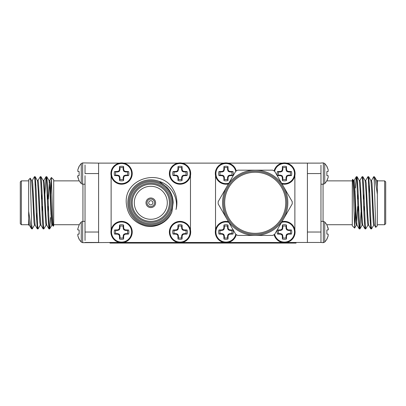 <?xml version="1.0" encoding="UTF-8"?>
<svg xmlns="http://www.w3.org/2000/svg" width="406" height="406" viewBox="0 0 406 406"><rect width="100%" height="100%" fill="white"/><g stroke="black" fill="none" stroke-linecap="round" stroke-linejoin="round"><path stroke-width="0.61" d="M320.963 240.56L320.973 242.463L307.398 242.463L307.398 163.121L286.529 163.121M294.873 229.923L294.873 175.656M215.53 175.656L216.225 177.858M223.868 163.121L182.132 163.121M190.47 229.923L190.47 175.656M111.127 175.656L111.828 177.858M119.471 163.121L98.602 163.121L98.602 242.463L85.052 242.463M79.134 166.546L77.85 169.657L77.85 171.428L77.85 169.657L79.134 166.262L81.261 163.501L82.667 162.913L98.602 163.121M307.398 163.121L320.948 163.121M175.757 163.806L177.884 163.121L123.718 163.121L125.875 163.821M280.155 163.806L282.287 163.121L228.116 163.121L230.273 163.821M53.709 224.716L79.145 224.716L81.261 221.965L82.667 221.377L82.667 242.671L119.471 242.463L109.965 242.463L109.965 243.087L296.035 243.087L296.035 242.463L286.529 242.463L307.398 242.463M228.065 242.463L282.332 242.463M125.845 241.778L123.713 242.463L177.884 242.463L175.727 241.763M190.47 229.877L189.785 227.746M189.769 177.864L190.47 175.707M111.127 175.707L111.127 229.923M111.817 227.741L111.127 229.877M154.559 202.792A3.761 3.761 0 0 0 148.921 199.539A3.761 3.761 0 0 0 148.921 206.045A3.761 3.761 0 0 0 154.559 202.792M173.271 189.516A26.101 26.101 0 0 1 176.021 209.516C178.498 197.697 171.048 184.776 159.314 181.457L166.734 187.146C170.921 191.53 173.052 196.743 173.134 202.792L171.931 211.795C168.043 222.209 156.041 228.446 145.257 225.934C133.396 222.513 127.048 214.632 126.22 202.29C124.896 177.574 161.725 167.911 173.271 189.516M159.314 181.457A22.969 22.969 0 0 0 129.534 194.114A22.969 22.969 0 0 0 141.963 223.99A22.969 22.969 0 0 0 171.931 211.795M172.723 202.792A21.924 21.924 0 0 1 139.837 221.777A21.924 21.924 0 0 1 139.837 183.806A21.924 21.924 0 0 1 172.723 202.792M170.429 202.792A19.625 19.625 0 0 1 140.989 219.788A19.625 19.625 0 0 1 140.989 185.796A19.625 19.625 0 0 1 170.429 202.792M171.682 202.792A20.879 20.879 0 0 0 140.359 184.71A20.879 20.879 0 0 0 140.359 220.874A20.879 20.879 0 0 0 171.682 202.792M223.868 242.463L182.132 242.463M169.383 202.792A18.585 18.585 0 0 0 141.506 186.699A18.585 18.585 0 0 0 141.506 218.885A18.585 18.585 0 0 0 169.383 202.792M167.297 202.792A16.494 16.494 0 0 0 142.552 188.506A16.494 16.494 0 0 0 142.552 217.078A16.494 16.494 0 0 0 167.297 202.792M155.605 202.792A4.801 4.801 0 0 0 148.398 198.63A4.801 4.801 0 0 0 148.398 206.948A4.801 4.801 0 0 0 155.605 202.792M121.567 163.501A10.059 10.059 0 0 1 130.28 178.589A10.059 10.059 0 0 1 112.858 178.589A10.059 10.059 0 0 1 121.567 163.501M110.919 173.56A10.647 10.647 0 0 1 121.567 162.913A10.647 10.647 0 0 1 132.219 173.56A10.647 10.647 0 0 1 121.567 184.207A10.647 10.647 0 0 1 110.919 173.56A10.647 10.647 0 0 1 121.567 162.913A10.647 10.647 0 0 1 132.219 173.56A10.647 10.647 0 0 1 121.567 184.207A10.647 10.647 0 0 1 110.919 173.56M123.698 177.463L123.586 180.569A7.298 7.298 0 0 1 119.552 180.569L119.435 177.463L118.907 176.224L117.664 175.691L114.558 175.58A7.298 7.298 0 0 1 114.558 171.54L117.664 171.428L118.907 170.896L119.435 169.657L119.552 166.546A7.298 7.298 0 0 1 123.586 166.546L123.698 169.657L124.231 170.896L125.469 171.428L128.58 171.54A7.298 7.298 0 0 1 128.58 175.58L125.469 175.691L124.231 176.224L123.698 177.463L123.175 177.356L123.175 179.376L123.586 180.569M123.586 166.546L123.175 167.744A6.034 6.034 0 0 0 119.963 167.744L119.552 166.546M119.435 169.657L119.963 169.759L119.963 167.744M118.907 170.896L119.318 171.312L119.963 169.759M117.664 171.428L117.77 171.956L119.318 171.312M114.558 171.54L115.756 171.956L117.77 171.956M115.756 171.956A6.034 6.034 0 0 0 115.756 175.164L114.558 175.58M117.664 175.691L117.77 175.164L115.756 175.164M118.907 176.224L119.318 175.808L117.77 175.164M119.435 177.463L119.963 177.356L119.318 175.808M119.552 180.569L119.963 179.376L119.963 177.356M119.963 179.376A6.034 6.034 0 0 0 123.175 179.376M124.231 176.224L123.815 175.808L123.175 177.356M125.469 175.691L125.368 175.164L123.815 175.808M128.58 175.58L127.382 175.164L125.368 175.164M127.382 175.164A6.034 6.034 0 0 0 127.382 171.956L128.58 171.54M125.469 171.428L125.368 171.956L127.382 171.956M124.231 170.896L123.815 171.312L125.368 171.956M123.698 169.657L123.175 169.759L123.815 171.312M123.175 167.744L123.175 169.759M180.031 163.501A10.059 10.059 0 0 1 188.744 178.589A10.059 10.059 0 0 1 171.322 178.589A10.059 10.059 0 0 1 180.031 163.501M169.383 173.56A10.647 10.647 0 0 1 180.031 162.913A10.647 10.647 0 0 1 190.683 173.56A10.647 10.647 0 0 1 180.031 184.207A10.647 10.647 0 0 1 169.383 173.56A10.647 10.647 0 0 1 180.031 162.913A10.647 10.647 0 0 1 190.683 173.56A10.647 10.647 0 0 1 180.031 184.207A10.647 10.647 0 0 1 169.383 173.56M182.162 177.463L182.05 180.569A7.298 7.298 0 0 1 178.016 180.569L177.899 177.463L177.371 176.224L176.128 175.691L173.022 175.58A7.298 7.298 0 0 1 173.022 171.54L176.128 171.428L177.371 170.896L177.899 169.657L178.016 166.546A7.298 7.298 0 0 1 182.05 166.546L182.162 169.657L182.695 170.896L183.933 171.428L187.044 171.54A7.298 7.298 0 0 1 187.044 175.58L183.933 175.691L182.695 176.224L182.162 177.463L181.639 177.356L181.639 179.376L182.05 180.569M182.05 166.546L181.639 167.744A6.034 6.034 0 0 0 178.427 167.744L178.016 166.546M177.899 169.657L178.427 169.759L178.427 167.744M177.371 170.896L177.782 171.312L178.427 169.759M176.128 171.428L176.234 171.956L177.782 171.312M173.022 171.54L174.22 171.956L176.234 171.956M174.22 171.956A6.034 6.034 0 0 0 174.22 175.164L173.022 175.58M176.128 175.691L176.234 175.164L174.22 175.164M177.371 176.224L177.782 175.808L176.234 175.164M177.899 177.463L178.427 177.356L177.782 175.808M178.016 180.569L178.427 179.376L178.427 177.356M178.427 179.376A6.034 6.034 0 0 0 181.639 179.376M182.695 176.224L182.279 175.808L181.639 177.356M183.933 175.691L183.832 175.164L182.279 175.808M187.044 175.58L185.846 175.164L183.832 175.164M185.846 175.164A6.034 6.034 0 0 0 185.846 171.956L187.044 171.54M183.933 171.428L183.832 171.956L185.846 171.956M182.695 170.896L182.279 171.312L183.832 171.956M182.162 169.657L181.639 169.759L182.279 171.312M181.639 167.744L181.639 169.759M121.567 221.965A10.059 10.059 0 0 1 130.28 237.053A10.059 10.059 0 0 1 112.858 237.053A10.059 10.059 0 0 1 121.567 221.965M110.919 232.024A10.647 10.647 0 0 1 121.567 221.377A10.647 10.647 0 0 1 132.219 232.024A10.647 10.647 0 0 1 121.567 242.671A10.647 10.647 0 0 1 110.919 232.024A10.647 10.647 0 0 1 121.567 221.377A10.647 10.647 0 0 1 132.219 232.024A10.647 10.647 0 0 1 121.567 242.671A10.647 10.647 0 0 1 110.919 232.024M123.698 235.927L123.586 239.032A7.298 7.298 0 0 1 119.552 239.032L119.435 235.927L118.907 234.688L117.664 234.155L114.558 234.044A7.298 7.298 0 0 1 114.558 230.004L117.664 229.892L118.907 229.36L119.435 228.121L119.552 225.01A7.298 7.298 0 0 1 123.586 225.01L123.698 228.121L124.231 229.36L125.469 229.892L128.58 230.004A7.298 7.298 0 0 1 128.58 234.044L125.469 234.155L124.231 234.688L123.698 235.927L123.175 235.82L123.175 237.84L123.586 239.032M123.586 225.01L123.175 226.208A6.034 6.034 0 0 0 119.963 226.208L119.552 225.01M119.435 228.121L119.963 228.223L119.963 226.208M118.907 229.36L119.318 229.776L119.963 228.223M117.664 229.892L117.77 230.42L119.318 229.776M114.558 230.004L115.756 230.42L117.77 230.42M115.756 230.42A6.034 6.034 0 0 0 115.756 233.628L114.558 234.044M117.664 234.155L117.77 233.628L115.756 233.628M118.907 234.688L119.318 234.272L117.77 233.628M119.435 235.927L119.963 235.82L119.318 234.272M119.552 239.032L119.963 237.84L119.963 235.82M119.963 237.84A6.034 6.034 0 0 0 123.175 237.84M124.231 234.688L123.815 234.272L123.175 235.82M125.469 234.155L125.368 233.628L123.815 234.272M128.58 234.044L127.382 233.628L125.368 233.628M127.382 233.628A6.034 6.034 0 0 0 127.382 230.42L128.58 230.004M125.469 229.892L125.368 230.42L127.382 230.42M124.231 229.36L123.815 229.776L125.368 230.42M123.698 228.121L123.175 228.223L123.815 229.776M123.175 226.208L123.175 228.223M180.031 221.965A10.059 10.059 0 0 1 188.744 237.053A10.059 10.059 0 0 1 171.322 237.053A10.059 10.059 0 0 1 180.031 221.965M169.383 232.024A10.647 10.647 0 0 1 180.031 221.377A10.647 10.647 0 0 1 190.683 232.024A10.647 10.647 0 0 1 180.031 242.671A10.647 10.647 0 0 1 169.383 232.024A10.647 10.647 0 0 1 180.031 221.377A10.647 10.647 0 0 1 190.683 232.024A10.647 10.647 0 0 1 180.031 242.671A10.647 10.647 0 0 1 169.383 232.024M182.162 235.927L182.05 239.032A7.298 7.298 0 0 1 178.016 239.032L177.899 235.927L177.371 234.688L176.128 234.155L173.022 234.044A7.298 7.298 0 0 1 173.022 230.004L176.128 229.892L177.371 229.36L177.899 228.121L178.016 225.01A7.298 7.298 0 0 1 182.05 225.01L182.162 228.121L182.695 229.36L183.933 229.892L187.044 230.004A7.298 7.298 0 0 1 187.044 234.044L183.933 234.155L182.695 234.688L182.162 235.927L181.639 235.82L181.639 237.84L182.05 239.032M182.05 225.01L181.639 226.208A6.034 6.034 0 0 0 178.427 226.208L178.016 225.01M177.899 228.121L178.427 228.223L178.427 226.208M177.371 229.36L177.782 229.776L178.427 228.223M176.128 229.892L176.234 230.42L177.782 229.776M173.022 230.004L174.22 230.42L176.234 230.42M174.22 230.42A6.034 6.034 0 0 0 174.22 233.628L173.022 234.044M176.128 234.155L176.234 233.628L174.22 233.628M177.371 234.688L177.782 234.272L176.234 233.628M177.899 235.927L178.427 235.82L177.782 234.272M178.016 239.032L178.427 237.84L178.427 235.82M178.427 237.84A6.034 6.034 0 0 0 181.639 237.84M182.695 234.688L182.279 234.272L181.639 235.82M183.933 234.155L183.832 233.628L182.279 234.272M187.044 234.044L185.846 233.628L183.832 233.628M185.846 233.628A6.034 6.034 0 0 0 185.846 230.42L187.044 230.004M183.933 229.892L183.832 230.42L185.846 230.42M182.695 229.36L182.279 229.776L183.832 230.42M182.162 228.121L181.639 228.223L182.279 229.776M181.639 226.208L181.639 228.223M150.799 204.878A2.086 2.086 0 0 0 152.889 202.792A2.086 2.086 0 0 0 150.799 200.701A2.086 2.086 0 0 0 148.713 202.792A2.086 2.086 0 0 0 150.799 204.878M215.53 175.707L215.53 229.923M272.71 170.165A37.027 37.027 0 0 1 274.7 171.317L283.454 186.481A32.627 32.627 0 0 0 255.201 170.165L237.693 170.165A37.027 37.027 0 0 0 235.698 171.317L218.189 201.64A37.027 37.027 0 0 0 218.189 203.939L235.698 234.267A37.027 37.027 0 0 0 237.693 235.414L272.71 235.414A37.027 37.027 0 0 0 274.7 234.267L292.208 203.939A37.027 37.027 0 0 0 292.208 201.64L283.454 186.481A32.627 32.627 0 0 1 255.201 235.414A32.627 32.627 0 0 1 226.944 186.481A32.627 32.627 0 0 1 255.201 170.165L272.71 170.165M294.873 229.877L294.183 227.746M280.125 241.763L282.282 242.463M294.172 177.864L294.873 175.707M228.116 242.463L230.243 241.778M216.22 227.741L215.53 229.877M228.837 183.202A10.059 10.059 0 0 1 216.012 175.011A10.059 10.059 0 0 1 225.969 163.501A10.059 10.059 0 0 1 235.764 171.276M215.317 173.56A10.647 10.647 0 0 1 236.292 170.956A10.647 10.647 0 0 0 215.317 173.56A10.647 10.647 0 0 0 228.421 183.923A10.647 10.647 0 0 1 215.317 173.56M228.101 177.463L227.984 180.569A7.298 7.298 0 0 1 223.95 180.569L223.838 177.463L223.305 176.224L222.067 175.691L218.956 175.58A7.298 7.298 0 0 1 218.956 171.54L222.067 171.428L223.305 170.896L223.838 169.657L223.95 166.546A7.298 7.298 0 0 1 227.984 166.546L228.101 169.657L228.629 170.896L229.872 171.428L232.978 171.54A7.298 7.298 0 0 1 232.978 175.58L229.872 175.691L228.629 176.224L228.101 177.463L227.573 177.356L227.573 179.376L227.984 180.569M227.984 166.546L227.573 167.744A6.034 6.034 0 0 0 224.361 167.744L223.95 166.546M223.838 169.657L224.361 169.759L224.361 167.744M223.305 170.896L223.721 171.312L224.361 169.759M222.067 171.428L222.168 171.956L223.721 171.312M218.956 171.54L220.153 171.956L222.168 171.956M220.153 171.956A6.034 6.034 0 0 0 220.153 175.164L218.956 175.58M222.067 175.691L222.168 175.164L220.153 175.164M223.305 176.224L223.721 175.808L222.168 175.164M223.838 177.463L224.361 177.356L223.721 175.808M223.95 180.569L224.361 179.376L224.361 177.356M224.361 179.376A6.034 6.034 0 0 0 227.573 179.376M228.629 176.224L228.218 175.808L227.573 177.356M229.872 175.691L229.766 175.164L228.218 175.808M232.978 175.58L231.78 175.164L229.766 175.164M231.78 175.164A6.034 6.034 0 0 0 231.78 171.956L232.978 171.54M229.872 171.428L229.766 171.956L231.78 171.956M228.629 170.896L228.218 171.312L229.766 171.956M228.101 169.657L227.573 169.759L228.218 171.312M227.573 167.744L227.573 169.759M274.634 171.276A10.059 10.059 0 0 1 284.433 163.501A10.059 10.059 0 0 1 294.386 175.011A10.059 10.059 0 0 1 281.561 183.202M274.106 170.956A10.647 10.647 0 0 1 284.433 162.913A10.647 10.647 0 0 1 295.01 174.793A10.647 10.647 0 0 1 281.977 183.923A10.647 10.647 0 0 0 295.01 174.793A10.647 10.647 0 0 0 284.433 162.913A10.647 10.647 0 0 0 274.106 170.956M286.565 177.463L286.448 180.569A7.298 7.298 0 0 1 282.414 180.569L282.302 177.463L281.769 176.224L280.531 175.691L277.42 175.58A7.298 7.298 0 0 1 277.42 171.54L280.531 171.428L281.769 170.896L282.302 169.657L282.414 166.546A7.298 7.298 0 0 1 286.448 166.546L286.565 169.657L287.093 170.896L288.336 171.428L291.442 171.54A7.298 7.298 0 0 1 291.442 175.58L288.336 175.691L287.093 176.224L286.565 177.463L286.037 177.356L286.037 179.376L286.448 180.569M286.448 166.546L286.037 167.744A6.034 6.034 0 0 0 282.825 167.744L282.414 166.546M282.302 169.657L282.825 169.759L282.825 167.744M281.769 170.896L282.185 171.312L282.825 169.759M280.531 171.428L280.632 171.956L282.185 171.312M277.42 171.54L278.617 171.956L280.632 171.956M278.617 171.956A6.034 6.034 0 0 0 278.617 175.164L277.42 175.58M280.531 175.691L280.632 175.164L278.617 175.164M281.769 176.224L282.185 175.808L280.632 175.164M282.302 177.463L282.825 177.356L282.185 175.808M282.414 180.569L282.825 179.376L282.825 177.356M282.825 179.376A6.034 6.034 0 0 0 286.037 179.376M287.093 176.224L286.682 175.808L286.037 177.356M288.336 175.691L288.23 175.164L286.682 175.808M291.442 175.58L290.244 175.164L288.23 175.164M290.244 175.164A6.034 6.034 0 0 0 290.244 171.956L291.442 171.54M288.336 171.428L288.23 171.956L290.244 171.956M287.093 170.896L286.682 171.312L288.23 171.956M286.565 169.657L286.037 169.759L286.682 171.312M286.037 167.744L286.037 169.759M235.764 234.308A10.059 10.059 0 0 1 224.437 241.966A10.059 10.059 0 0 1 215.936 231.258A10.059 10.059 0 0 1 228.837 222.381M215.317 232.024A10.647 10.647 0 0 1 228.421 221.661A10.647 10.647 0 0 0 215.317 232.024A10.647 10.647 0 0 0 236.292 234.627A10.647 10.647 0 0 1 215.317 232.024M228.101 235.927L227.984 239.032A7.298 7.298 0 0 1 223.95 239.032L223.838 235.927L223.305 234.688L222.067 234.155L218.956 234.044A7.298 7.298 0 0 1 218.956 230.004L222.067 229.892L223.305 229.36L223.838 228.121L223.95 225.01A7.298 7.298 0 0 1 227.984 225.01L228.101 228.121L228.629 229.36L229.872 229.892L232.978 230.004A7.298 7.298 0 0 1 232.978 234.044L229.872 234.155L228.629 234.688L228.101 235.927L227.573 235.82L227.573 237.84L227.984 239.032M227.984 225.01L227.573 226.208A6.034 6.034 0 0 0 224.361 226.208L223.95 225.01M223.838 228.121L224.361 228.223L224.361 226.208M223.305 229.36L223.721 229.776L224.361 228.223M222.067 229.892L222.168 230.42L223.721 229.776M218.956 230.004L220.153 230.42L222.168 230.42M220.153 230.42A6.034 6.034 0 0 0 220.153 233.628L218.956 234.044M222.067 234.155L222.168 233.628L220.153 233.628M223.305 234.688L223.721 234.272L222.168 233.628M223.838 235.927L224.361 235.82L223.721 234.272M223.95 239.032L224.361 237.84L224.361 235.82M224.361 237.84A6.034 6.034 0 0 0 227.573 237.84M228.629 234.688L228.218 234.272L227.573 235.82M229.872 234.155L229.766 233.628L228.218 234.272M232.978 234.044L231.78 233.628L229.766 233.628M231.78 233.628A6.034 6.034 0 0 0 231.78 230.42L232.978 230.004M229.872 229.892L229.766 230.42L231.78 230.42M228.629 229.36L228.218 229.776L229.766 230.42M228.101 228.121L227.573 228.223L228.218 229.776M227.573 226.208L227.573 228.223M281.561 222.381A10.059 10.059 0 0 1 294.462 231.258A10.059 10.059 0 0 1 285.961 241.966A10.059 10.059 0 0 1 274.634 234.308M281.977 221.661A10.647 10.647 0 0 1 295.045 231.146A10.647 10.647 0 0 1 286.179 242.529A10.647 10.647 0 0 1 274.106 234.627A10.647 10.647 0 0 0 286.179 242.529A10.647 10.647 0 0 0 295.045 231.146A10.647 10.647 0 0 0 281.977 221.661M286.565 235.927L286.448 239.032A7.298 7.298 0 0 1 282.414 239.032L282.302 235.927L281.769 234.688L280.531 234.155L277.42 234.044A7.298 7.298 0 0 1 277.42 230.004L280.531 229.892L281.769 229.36L282.302 228.121L282.414 225.01A7.298 7.298 0 0 1 286.448 225.01L286.565 228.121L287.093 229.36L288.336 229.892L291.442 230.004A7.298 7.298 0 0 1 291.442 234.044L288.336 234.155L287.093 234.688L286.565 235.927L286.037 235.82L286.037 237.84L286.448 239.032M286.448 225.01L286.037 226.208A6.034 6.034 0 0 0 282.825 226.208L282.414 225.01M282.302 228.121L282.825 228.223L282.825 226.208M281.769 229.36L282.185 229.776L282.825 228.223M280.531 229.892L280.632 230.42L282.185 229.776M277.42 230.004L278.617 230.42L280.632 230.42M278.617 230.42A6.034 6.034 0 0 0 278.617 233.628L277.42 234.044M280.531 234.155L280.632 233.628L278.617 233.628M281.769 234.688L282.185 234.272L280.632 233.628M282.302 235.927L282.825 235.82L282.185 234.272M282.414 239.032L282.825 237.84L282.825 235.82M282.825 237.84A6.034 6.034 0 0 0 286.037 237.84M287.093 234.688L286.682 234.272L286.037 235.82M288.336 234.155L288.23 233.628L286.682 234.272M291.442 234.044L290.244 233.628L288.23 233.628M290.244 233.628A6.034 6.034 0 0 0 290.244 230.42L291.442 230.004M288.336 229.892L288.23 230.42L290.244 230.42M287.093 229.36L286.682 229.776L288.23 230.42M286.565 228.121L286.037 228.223L286.682 229.776M286.037 226.208L286.037 228.223M255.201 234.374A31.582 31.582 0 0 1 227.852 186.999A31.582 31.582 0 0 1 282.551 186.999A31.582 31.582 0 0 1 255.201 234.374M255.201 233.328A30.536 30.536 0 0 0 281.647 187.521A30.536 30.536 0 0 0 228.756 187.521A30.536 30.536 0 0 0 255.201 233.328M307.398 173.56L320.968 173.56L320.963 175.707L320.963 165.171M320.973 175.707L320.963 232.024M357.635 199.031L358.361 199.031M363.436 199.031L364.157 199.031M374.215 177.574L374.083 178.736M373.779 225.076L371.551 228.893L371.064 225.396L369.612 189.739L368.699 176.732L368.288 178.736M367.978 225.076L365.75 228.893L365.263 225.391L363.817 189.739L362.898 176.732L362.487 178.736M361.066 211.815L359.995 228.847L359.462 225.396L358.016 189.739L357.097 176.732L356.686 178.736M374.215 180.32L374.215 176.691L374.885 177.402L377.347 194.281L377.347 225.761L375.743 227.365L374.215 180.32L373.723 176.691L371.49 180.508M371.185 226.847L370.774 228.847L369.856 215.84L368.404 180.193L367.922 176.691L365.689 180.508M365.385 226.847L364.974 228.847L364.055 215.84L362.609 180.188L362.122 176.691L359.889 180.508M359.584 226.847L359.173 228.847L358.254 215.84L356.808 180.188L356.275 176.732L355.423 187.998M377.347 194.281L377.347 180.411L376.621 180.457M377.347 224.716L384.655 224.716L384.655 180.868L377.347 180.868L377.347 186.009M384.655 180.868L385.7 181.913L385.7 223.67L384.655 224.716M354.616 228.081L352.291 225.761L352.291 179.822L352.809 179.35L353.281 187.08L354.616 228.081L355.423 207.491M352.291 224.716L326.855 224.716L324.739 221.965L323.333 221.377L320.973 221.377M355.113 191.561L354.631 197.159M320.973 229.877L320.963 240.408M320.963 166.12L320.963 166.551M369.455 185.836L368.998 186.298L368.998 192.611M377.347 186.856L376.682 180.508L374.885 177.402M374.449 225.122L373.723 225.122L373.241 222.133L371.789 191.627L370.881 180.508L368.699 176.732M368.648 225.122L367.922 225.122L367.44 222.133L365.989 191.627L365.08 180.508L362.898 176.732M363.964 193.763L363.735 199.031M362.847 225.122L362.122 225.122L361.639 222.133L360.188 191.627L359.28 180.508L357.097 176.732M358.163 193.763L357.935 199.031M357.61 206.547L356.686 223.376M357.047 225.122L356.321 225.122L355.839 222.133L354.387 191.627L353.479 180.508L352.809 179.35M375.707 227.355L374.393 225.076L373.479 213.957L372.033 183.451L371.546 180.457L370.825 180.457M370.774 228.847L368.592 225.076L367.684 213.957L366.232 183.451L365.75 180.457L365.024 180.457M364.136 206.547L363.908 211.815M364.974 228.847L362.791 225.076L361.883 213.957L360.432 183.451L359.949 180.457L359.224 180.457M358.336 206.547L358.107 211.815M359.173 228.847L356.991 225.076L356.082 213.957L354.631 183.451L354.149 180.457L353.423 180.457M326.866 239.032L328.149 235.927L328.149 234.155L328.149 235.927L326.866 239.317L324.739 242.083L323.333 242.671L320.963 242.463M324.739 242.083L324.739 221.965M328.149 234.155L326.866 234.044L326.866 230.004L328.149 229.892L328.352 229.36L326.866 224.726M328.149 228.121L326.866 225.01L328.149 228.121L328.149 229.892M326.866 180.569L328.149 177.463L328.149 175.691L328.149 177.463L326.866 180.853L324.739 183.619L323.333 184.207L320.963 184.207M324.739 183.619L324.739 163.501L323.333 162.913L320.968 163.009M326.866 175.58L328.149 175.691L326.866 175.58L326.866 171.54L328.149 171.428L328.149 169.657L326.866 166.262L324.739 163.501L323.333 162.913L323.333 184.207M328.149 169.657L326.866 166.546L328.149 169.657L328.149 171.428M77.85 229.892L77.647 229.36L77.85 229.892L79.134 230.004L79.134 234.044L77.85 234.155L77.85 235.927L79.134 239.317L81.261 242.083L82.667 242.671L81.261 242.083L81.261 221.965M98.602 232.024L85.032 232.024L85.037 229.877L85.037 240.408M77.85 171.428L79.134 171.54L79.134 175.58L77.85 175.691L77.647 176.224L79.134 180.853L81.261 183.619L82.667 184.207L85.027 184.207M85.037 165.024L85.037 173.56M85.037 239.464L85.037 239.032M77.85 234.155L77.85 235.927L79.134 239.032L77.85 235.927M77.647 229.36L79.134 225.01L77.647 229.36M79.134 224.726L79.134 225.01M82.667 221.377L85.037 221.377M77.85 175.691L77.85 177.463L79.134 180.569L77.85 177.463M81.261 163.501L81.261 183.619M30.293 178.229L31.785 228.893L31.115 228.182L28.653 211.303L28.653 179.822L30.257 178.219L31.607 180.508L32.521 191.627L33.967 222.133L34.454 225.122L35.175 225.122M34.814 178.736L35.18 176.691L37.408 180.508L38.316 191.627L39.768 222.133L40.25 225.122L40.976 225.122M41.864 199.031L42.092 193.763M40.615 178.736L40.976 176.691L43.209 180.508L44.117 191.627L45.568 222.133L46.051 225.122L46.776 225.122M47.664 199.031L47.893 193.763M46.416 178.736L46.776 176.691L49.009 180.508L49.918 191.627L51.369 222.133L51.851 225.122L52.577 225.122M50.887 214.018L51.369 208.42M31.785 225.264L32.277 228.893L34.51 225.076M35.226 176.732L36.144 189.739L37.596 225.391L38.078 228.893L40.311 225.076M41.026 176.732L41.945 189.739L43.391 225.396L43.878 228.893L46.111 225.076M46.827 176.732L47.746 189.739L49.192 225.396L49.725 228.847L50.577 217.586M29.379 225.122L28.653 225.173L28.653 218.727L29.318 225.076L31.115 228.182M31.785 228.01L31.917 226.847M32.221 180.508L34.449 176.691L34.936 180.188L36.388 215.84L37.301 228.847L37.712 226.847M38.022 180.508L40.25 176.691L40.737 180.193L42.183 215.84L43.102 228.847L43.513 226.847M44.934 193.763L46.005 176.732L46.538 180.188L47.984 215.84L48.903 228.847L49.314 226.847M51.384 177.498L53.709 179.822L53.709 225.761L53.191 226.228L52.719 218.504L51.384 177.498L50.577 198.092M31.551 180.457L32.277 180.457L32.759 183.451L34.211 213.957L35.119 225.076L37.301 228.847M37.352 180.457L38.078 180.457L38.56 183.451L40.011 213.957L40.92 225.076L43.102 228.847M42.036 211.815L42.265 206.547M43.153 180.457L43.878 180.457L44.361 183.451L45.812 213.957L46.72 225.076L48.903 228.847M47.837 211.815L48.065 206.547M48.39 199.031L49.314 182.208M48.953 180.457L49.679 180.457L50.161 183.451L51.613 213.957L52.521 225.076L53.191 226.228M28.653 211.303L28.653 218.727M21.345 180.868L21.345 224.716L20.3 223.67L20.3 181.913L21.345 180.868L28.653 180.868M37.002 212.972L37.002 219.286L36.545 219.742M85.027 229.877L85.027 175.707M53.709 180.868L79.145 180.868M28.653 224.716L21.345 224.716M48.365 206.547L47.639 206.547M42.564 206.547L41.843 206.547M323.059 184.207L323.059 221.377M307.398 232.024L320.953 232.024M323.333 242.671L323.333 221.377M82.667 162.913L82.667 184.207M98.602 173.56L85.047 173.56M82.941 221.377L82.941 184.207M357.914 206.547L358.635 206.547M363.71 206.547L364.436 206.547M374.215 176.691L373.723 176.691M368.648 176.691L367.922 176.691M362.847 176.691L362.122 176.691M357.047 176.691L356.326 176.691M371.546 228.893L370.825 228.893M365.75 228.893L365.019 228.893M359.944 228.893L359.224 228.893M352.291 180.868L326.855 180.868M370.044 220.336L370.805 221.097M359.995 228.847L362.182 225.076M354.646 228.07L356.382 225.076M354.093 180.508L356.275 176.732M51.907 225.076L49.725 228.847M46.005 176.732L43.818 180.508M51.354 177.513L49.618 180.508M35.956 185.248L35.195 184.486M31.785 228.893L32.277 228.893M37.352 228.893L38.078 228.893M43.153 228.893L43.878 228.893M48.953 228.893L49.674 228.893M34.454 176.691L35.175 176.691M40.25 176.691L40.981 176.691M46.056 176.691L46.776 176.691M48.086 199.031L47.365 199.031M42.29 199.031L41.564 199.031"/></g></svg>
